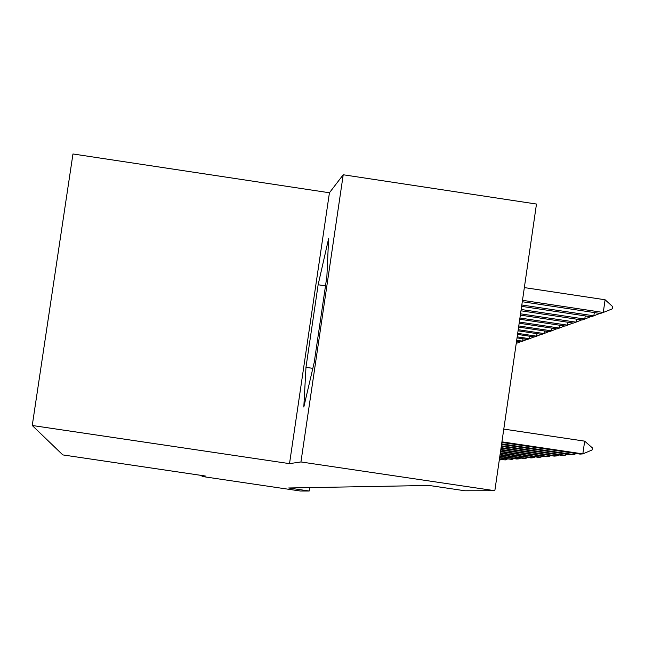 <?xml version="1.0" encoding="UTF-8"?>
<svg xmlns="http://www.w3.org/2000/svg" width="645" height="645" viewBox="0 0 645 645"><rect width="100%" height="100%" fill="white"/><g stroke="black" fill="none" stroke-linecap="round" stroke-linejoin="round"><path stroke-width="0.97" d="M329.434 192.766L289.516 463.634L300.941 461.957L343.221 174.763L329.434 192.766L72.966 153.97L32.25 425.49L62.807 454.91L205.287 476.002L202.087 476.47L300.481 491.03L309.189 491.014L309.689 487.604M343.221 174.763L536.479 204.046L494.836 490.716L300.941 461.957M494.836 490.716L464.843 490.764L429.062 485.459L288.67 487.983L309.189 491.014M202.224 475.542L202.087 476.47M289.516 463.634L32.25 425.49M328.611 238.634L318.138 284.751L305.972 367.328L303.811 407.027L314.236 362.329L326.886 276.439L328.611 238.634M312.833 368.351L305.972 367.328M325.499 285.856L318.138 284.751M501.931 441.849L582.838 453.887L580.089 454.104L501.842 442.454M592.368 447.88L592.062 450L582.838 453.887L584.676 441.148L592.368 447.88M503.785 429.094L584.676 441.148M522.289 301.739L600.398 313.486L603.269 312.47L522.49 300.32M605.099 299.764L612.75 306.697L612.444 308.81L603.269 312.47L605.099 299.764L524.345 287.597M501.641 443.857L573.784 454.596L571.139 454.798L501.56 444.445M576.291 453.54L573.784 454.596L573.986 453.193M501.359 445.792L565.068 455.273L562.513 455.467L501.278 446.356M567.487 454.257L565.068 455.273L565.262 453.927M501.092 447.654L556.667 455.926L554.208 456.112L501.012 448.202M558.997 454.943L556.667 455.926L556.853 454.628M500.826 449.452L548.564 456.555L546.186 456.741L500.754 449.976M550.814 455.612L548.564 456.555L548.742 455.306M521.62 306.359L591.086 316.8L593.843 315.824L521.813 304.988M599.89 313.414L593.843 315.824L594.311 312.575M520.966 310.809L582.113 320.001L584.773 319.049L521.16 309.487M590.594 316.727L584.773 319.049L585.225 315.921M520.346 315.099L573.461 323.081L576.025 322.161L520.531 313.825M581.645 319.928L576.025 322.161L576.461 319.146M519.749 319.235L565.117 326.048L567.584 325.169L519.926 318.009M573.01 323.008L567.584 325.169L568.011 322.258M500.576 451.186L540.744 457.16L538.454 457.337L500.504 451.694M542.913 456.249L540.744 457.16L540.921 455.95M519.169 323.226L557.054 328.918L559.441 328.063L519.338 322.04M564.673 325.983L559.441 328.063L559.852 325.257M500.335 452.863L533.189 457.748L530.972 457.918L500.262 453.354M535.294 456.87L533.189 457.748L533.359 456.579M518.604 327.079L549.274 331.683L551.58 330.861L518.774 325.935M556.635 328.853L551.58 330.861L551.975 328.152M500.101 454.475L525.893 458.313L523.756 458.482L500.028 454.951M527.924 457.466L525.893 458.313L526.054 457.184M518.064 330.804L541.752 334.36L543.985 333.57L518.225 329.7M548.871 331.627L543.985 333.57L544.364 330.95M499.875 456.039L518.838 458.861L516.766 459.022L499.802 456.499M520.805 458.039L518.838 458.861L518.999 457.773M517.54 334.408L534.479 336.948L536.64 336.182L517.693 333.344M541.357 334.303L536.64 336.182L537.003 333.65M499.649 457.555L512.017 459.393L499.585 457.998M513.912 458.603L512.017 459.393L512.17 458.337M517.032 337.891L527.441 339.455L529.529 338.714L517.185 336.859M534.1 336.892L529.529 338.714L529.884 336.263M499.44 459.022L505.406 459.909L499.375 459.45M507.252 459.135L505.406 459.909L505.559 458.885M516.548 341.269L520.628 341.882L522.652 341.157L516.693 340.27M527.078 339.399L522.652 341.157L522.998 338.786M500.794 459.659L499.254 460.304M516.226 343.438L520.273 341.826"/></g></svg>
